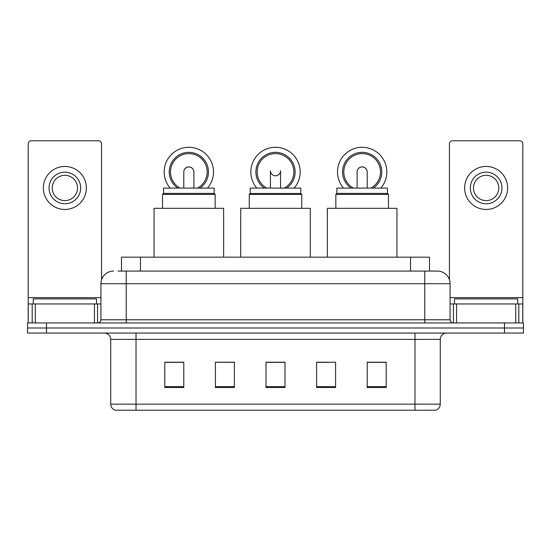 <?xml version="1.0" encoding="UTF-8"?>
<svg xmlns="http://www.w3.org/2000/svg" width="551" height="551" viewBox="0 0 551 551"><rect width="100%" height="100%" fill="white"/><g stroke="black" fill="none" stroke-linecap="round" stroke-linejoin="round"><path stroke-width="0.83" d="M222.191 362.344L215.413 362.221L215.413 387.518L234.389 387.518L234.389 362.221L215.413 362.221L234.389 362.344M121.489 271.071L121.489 257.159L429.511 257.159L429.511 271.071M118.293 271.071L432.996 271.071M118.004 271.071L126.227 271.071L126.227 283.724L100.923 283.724L100.923 319.78A3.161 3.161 0 0 1 97.761 322.941M113.575 271.071A12.652 12.652 0 0 0 100.923 283.724M437.425 271.071A12.652 12.652 0 0 1 450.077 283.724L424.773 283.724L424.773 271.071L437.232 271.071M450.077 283.724L450.077 319.78C450.263 321.694 451.317 322.755 453.239 322.941M46.525 322.941L27.55 322.941L27.55 327.997L46.525 327.997L27.55 327.997L27.55 333.059L46.525 333.059L46.525 327.997L504.475 327.997L46.525 327.997L46.525 322.941L504.475 322.941L504.475 327.997L523.45 327.997L504.475 327.997L504.475 333.059L46.525 333.059M504.475 333.059L523.45 333.059L523.45 322.941L504.475 322.941M440.27 404.158C440.097 407.189 438.582 409.214 435.717 410.226L414.972 410.226L414.972 404.158L440.27 404.158L440.27 339.388A6.323 6.323 0 0 1 446.599 333.059M414.972 410.226L115.283 410.226A6.323 6.323 0 0 1 110.73 404.158L110.73 339.388C110.352 335.545 108.244 333.438 104.401 333.059M386.189 387.518L386.189 362.221L367.214 362.221L367.214 387.518L386.189 387.518M335.587 387.518L335.587 362.221L316.611 362.221L316.611 387.518L335.587 387.518M183.786 387.518L183.786 362.221L164.811 362.221L164.811 387.518L183.786 387.518M284.991 387.518L284.991 362.221L266.009 362.221L266.009 387.518L284.991 387.518M110.73 404.158L136.028 404.158L136.028 410.226L127.474 410.226M403.594 410.226L147.406 410.226M316.611 362.344L328.809 362.344M284.991 362.344L266.009 362.344M183.786 362.344L164.811 362.344M386.189 362.344L367.214 362.344M96.494 303.966L96.494 298.904L33.246 298.904L33.246 303.966M94.441 322.941L94.441 303.966L35.298 303.966L35.298 322.941M101.556 279.77L101.556 143.935A3.161 3.161 0 0 0 98.395 140.774L31.345 140.774A3.161 3.161 0 0 0 28.184 143.935L28.184 303.966L35.298 303.966M94.441 303.966L100.923 303.966M28.184 322.941L28.184 303.966M64.866 172.146A15.814 15.814 0 0 0 49.053 187.96A15.814 15.814 0 0 0 64.866 203.774A15.814 15.814 0 0 0 80.68 187.96A15.814 15.814 0 0 0 64.866 172.146M64.866 175.308A12.652 12.652 0 0 0 52.221 187.96A12.652 12.652 0 0 0 64.866 200.612A12.652 12.652 0 0 0 77.519 187.96A12.652 12.652 0 0 0 64.866 175.308M64.866 209.463A21.503 21.503 0 0 0 86.376 187.96A21.503 21.503 0 0 0 64.866 166.45A21.503 21.503 0 0 0 43.364 187.96A21.503 21.503 0 0 0 64.866 209.463M300.798 193.463L250.202 193.463L250.202 188.084L300.798 188.084L300.798 193.463L301.748 194.413L249.252 194.413L249.252 208.326M301.748 194.413L301.748 208.326M250.202 193.463L249.252 194.413M310.289 257.159L310.289 208.326L240.711 208.326L240.711 257.159M270.479 171.354A5.062 5.062 0 0 0 280.521 171.354A5.062 5.062 0 0 1 275.5 175.817M256.835 188.084A24.671 24.671 0 0 1 275.5 147.289A24.671 24.671 0 0 1 294.165 188.084M284.233 188.084A18.341 18.341 0 0 0 275.5 153.612A18.341 18.341 0 0 0 266.767 188.084M286.651 188.084A19.609 19.609 0 0 0 275.5 152.345A19.609 19.609 0 0 0 264.349 188.084M163.544 193.401L214.146 193.401L214.146 188.084L163.544 188.084L163.544 193.401L162.531 194.413L215.159 194.413L214.146 193.401M215.159 208.326L215.159 194.413M162.531 208.326L162.531 194.413M223.63 257.159L223.63 208.326L154.053 208.326L154.053 257.159M183.786 171.988A5.062 5.062 0 0 1 188.841 166.96A5.062 5.062 0 0 0 183.786 171.988M188.841 166.96A5.062 5.062 0 0 1 193.904 171.988A5.062 5.062 0 0 0 188.841 166.96A5.062 5.062 0 0 1 193.904 171.988A5.062 5.062 0 0 0 188.841 166.96M170.176 188.084A24.671 24.671 0 0 1 188.841 147.289A24.671 24.671 0 0 1 207.507 188.084M197.582 188.084A18.341 18.341 0 0 0 188.841 153.612A18.341 18.341 0 0 0 180.108 188.084M199.992 188.084A19.609 19.609 0 0 0 188.841 152.345A19.609 19.609 0 0 0 177.691 188.084M183.786 171.953A5.062 5.062 0 0 1 188.841 166.898A5.062 5.062 0 0 1 193.904 171.953M336.854 193.401L387.456 193.401L387.456 188.084L336.854 188.084L336.854 193.401L335.841 194.413L388.469 194.413L387.456 193.401M388.469 208.326L388.469 194.413M335.841 208.326L335.841 194.413M396.947 257.159L396.947 208.326L327.37 208.326L327.37 257.159M357.096 171.988A5.062 5.062 0 0 1 362.159 166.96A5.062 5.062 0 0 0 357.096 171.988M362.159 166.96A5.062 5.062 0 0 1 367.214 171.988A5.062 5.062 0 0 0 362.159 166.96A5.062 5.062 0 0 1 367.214 171.988A5.062 5.062 0 0 0 362.159 166.96M343.493 188.084A24.671 24.671 0 0 1 362.159 147.289A24.671 24.671 0 0 1 380.824 188.084M370.892 188.084A18.341 18.341 0 0 0 362.159 153.612A18.341 18.341 0 0 0 353.418 188.084M373.309 188.084A19.609 19.609 0 0 0 362.159 152.345A19.609 19.609 0 0 0 351.008 188.084M357.096 171.953A5.062 5.062 0 0 1 362.159 166.898A5.062 5.062 0 0 1 367.214 171.953M515.702 322.941L515.702 303.966L456.559 303.966L456.559 322.941M522.816 322.941L522.816 303.966L522.816 322.941M515.702 303.966L522.816 303.966L522.816 143.935A3.161 3.161 0 0 0 519.655 140.774L452.605 140.774A3.161 3.161 0 0 0 449.444 143.935L449.444 279.77M450.077 303.966L456.559 303.966M486.134 172.146A15.814 15.814 0 0 0 470.32 187.96A15.814 15.814 0 0 0 486.134 203.774A15.814 15.814 0 0 0 501.947 187.96A15.814 15.814 0 0 0 486.134 172.146M486.134 175.308A12.652 12.652 0 0 0 473.481 187.96A12.652 12.652 0 0 0 486.134 200.612A12.652 12.652 0 0 0 498.779 187.96A12.652 12.652 0 0 0 486.134 175.308M486.134 209.463A21.503 21.503 0 0 0 507.636 187.96A21.503 21.503 0 0 0 486.134 166.45A21.503 21.503 0 0 0 464.624 187.96A21.503 21.503 0 0 0 486.134 209.463M517.754 303.966L517.754 298.904L454.506 298.904L454.506 303.966M140.464 271.071L140.464 257.159M410.536 271.071L410.536 257.159M126.227 322.941L126.227 319.78L450.077 319.78M100.923 319.78L126.227 319.78L126.227 283.724L424.773 283.724L424.773 322.941M414.972 333.059L414.972 339.388L110.73 339.388M440.27 339.388L414.972 339.388L414.972 404.158L136.028 404.158L136.028 333.059M284.991 386.644L266.009 386.644M234.389 386.644L215.413 386.644M183.786 386.644L164.811 386.644M335.587 386.644L316.611 386.644M386.189 386.644L367.214 386.644M100.923 297.636L28.184 297.636M97.555 303.966L97.555 322.941M28.232 303.966L28.232 322.941M32.185 322.941L32.185 303.966M522.816 297.636L450.077 297.636M522.768 322.941L522.768 303.966M518.815 303.966L518.815 322.941M453.445 322.941L453.445 303.966M270.438 188.084L270.438 170.755M280.562 188.084L280.562 170.755M183.786 188.084L183.786 172.022M193.904 188.084L193.904 172.022M357.096 188.084L357.096 172.022M367.214 188.084L367.214 172.022"/></g></svg>
